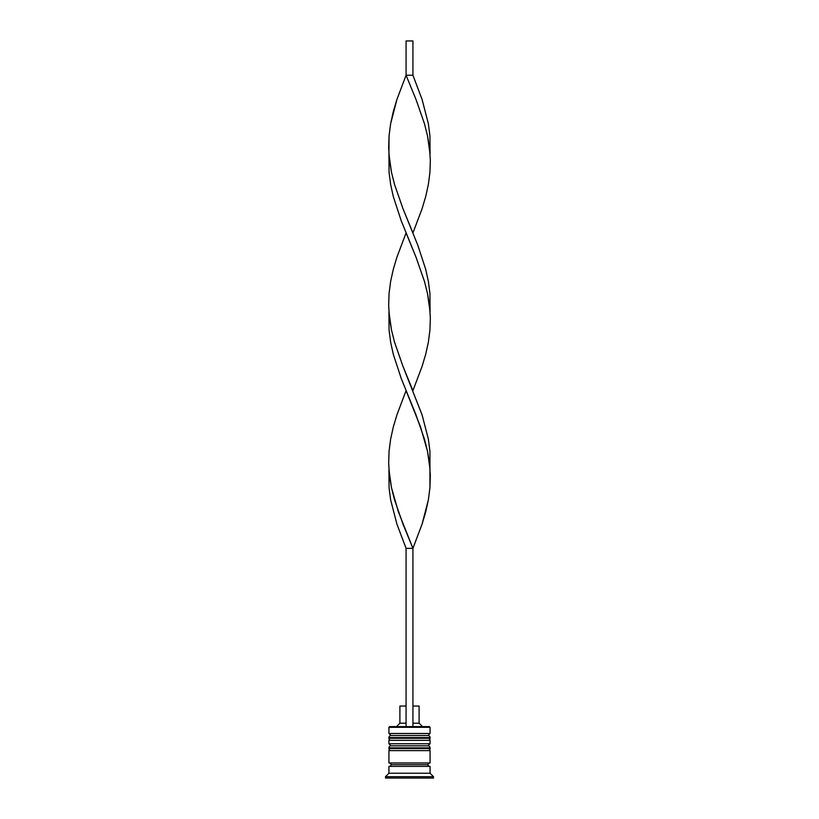 <?xml version="1.0" encoding="UTF-8"?>
<svg xmlns="http://www.w3.org/2000/svg" width="819" height="819" viewBox="0 0 819 819"><rect width="100%" height="100%" fill="white"/><g stroke="black" fill="none" stroke-linecap="round" stroke-linejoin="round"><path stroke-width="1.23" d="M428.009 735.534L390.991 735.534A2.058 2.058 0 0 0 388.933 737.591L430.067 737.591A2.058 2.058 0 0 0 428.009 735.534L390.991 735.534L428.009 735.534A2.058 2.058 0 0 1 430.067 737.591L388.933 737.591L388.933 738.277A2.058 2.058 0 0 0 390.991 740.335A2.058 2.058 0 0 1 388.933 738.277L430.067 738.277L388.933 738.277L388.933 737.591A2.058 2.058 0 0 1 390.991 735.534L388.933 733.486L390.991 735.534L428.009 735.534L430.067 733.486L388.933 733.486L430.067 733.486L430.067 727.313L429.381 726.627L412.93 726.627L429.381 726.627L430.067 727.313L388.933 727.313L430.067 727.313L430.067 733.486L428.009 735.534M428.009 740.335A2.058 2.058 0 0 0 430.067 738.277L430.067 737.591L430.067 738.277A2.058 2.058 0 0 1 428.009 740.335M428.009 745.822L390.991 745.822A2.058 2.058 0 0 0 388.933 747.88L430.067 747.88A2.058 2.058 0 0 0 428.009 745.822L390.991 745.822L428.009 745.822A2.058 2.058 0 0 1 430.067 747.88L388.933 747.88L388.933 748.566A2.058 2.058 0 0 0 390.991 750.624A2.058 2.058 0 0 1 388.933 748.566L430.067 748.566L388.933 748.566L388.933 747.88A2.058 2.058 0 0 1 390.991 745.822L388.933 743.765L390.991 745.822L428.009 745.822L430.067 743.765L388.933 743.765L430.067 743.765L430.067 740.335L388.933 740.335L388.933 743.765L388.933 740.335L430.067 740.335L430.067 743.765L428.009 745.822M428.009 750.624A2.058 2.058 0 0 0 430.067 748.566L430.067 747.88L430.067 748.566A2.058 2.058 0 0 1 428.009 750.624M389.271 766.389A1.71 1.71 0 0 0 390.991 764.68L428.009 764.68A1.71 1.71 0 0 0 429.729 766.389A1.71 1.71 0 0 1 428.009 764.68A1.71 1.71 0 0 1 429.729 762.97A1.71 1.71 0 0 0 428.009 764.68L390.991 764.68A1.71 1.71 0 0 1 389.271 766.389M389.619 726.627L388.933 727.313L388.933 733.486L388.933 727.313L389.619 726.627L406.07 726.627L389.619 726.627M433.497 776.678L430.067 773.249L388.933 773.249L385.503 776.678L433.497 776.678L385.503 776.678L385.503 778.05L433.497 778.05L433.497 776.678L433.497 778.05L385.503 778.05L385.503 776.678L388.933 773.249L430.067 773.249L430.067 766.389L388.933 766.389L388.933 773.249L388.933 766.389L430.067 766.389L430.067 773.249L433.497 776.678M430.067 762.97L430.067 750.624L388.933 750.624L388.933 762.97L430.067 762.97L388.933 762.97L388.933 750.624L430.067 750.624L430.067 762.97M389.271 762.97A1.71 1.71 0 0 1 390.991 764.68A1.71 1.71 0 0 0 389.271 762.97M419.103 706.05L419.103 723.197L422.532 726.627L419.103 723.197L412.93 723.197L419.103 723.197L419.103 706.05L412.93 706.05L419.103 706.05M406.07 723.197L399.897 723.197L406.07 723.197M406.07 706.05L399.897 706.05L406.07 706.05M406.07 548.351L406.07 726.627L412.93 726.627L412.93 548.351L412.93 726.627L406.07 726.627L406.07 548.351L412.93 548.351L422.092 524.088L425.706 511.957L428.378 499.825L429.944 487.694L430.333 475.563L429.504 463.431L427.518 451.3L420.577 427.037L406.07 390.643L396.908 414.905L393.294 427.037L390.622 439.168L389.056 451.3L388.667 463.431L389.496 475.563L391.482 487.694L398.423 511.957L412.93 548.351L402.979 524.088L394.523 499.825L391.482 487.694L388.933 469.492L389.056 487.694L390.622 499.825L396.908 524.088L406.07 548.351L412.93 548.351L422.092 524.088L428.378 499.825L429.944 487.694L429.944 451.3L428.378 439.168L422.092 414.905L402.979 366.38L394.523 342.117L391.482 329.985L388.933 311.793L389.056 329.985L390.622 342.117L393.294 354.248L401.249 378.511L416.021 414.905L424.477 439.168L427.518 451.3L430.067 469.492M430.067 154.085L429.944 135.893L428.378 123.761L422.092 99.498L412.93 75.235L406.07 75.235L416.021 99.498L424.477 123.761L427.518 135.893L430.067 154.085M412.93 232.934L422.092 208.681L425.706 196.55L428.378 184.418L429.944 172.287L430.333 160.155L429.504 148.024L427.518 135.893L424.477 123.761L416.021 99.498L406.07 75.235L396.908 99.498L393.294 111.63L390.622 123.761L389.056 135.893L388.667 148.024L389.496 160.155L391.482 172.287L394.523 184.418L402.979 208.681L412.93 232.934M388.933 154.085L389.056 172.287L390.622 184.418L393.294 196.55L401.249 220.813L416.021 257.197L424.477 281.46L427.518 293.591L430.067 311.793L429.944 293.591L428.378 281.46L425.706 269.328L417.751 245.065L402.979 208.681L394.523 184.418L391.482 172.287L388.933 154.085L389.056 135.893L390.622 123.761L396.908 99.498L406.07 75.235L406.07 40.95L406.07 75.235L412.93 75.235L412.93 40.95L412.93 75.235M412.93 390.643L422.092 366.38L425.706 354.248L428.378 342.117L429.944 329.985L430.333 317.854L429.504 305.722L427.518 293.591L424.477 281.46L416.021 257.197L406.07 232.934L396.908 257.197L393.294 269.328L390.622 281.46L389.056 293.591L388.667 305.722L389.496 317.854L391.482 329.985L394.523 342.117L402.979 366.38L412.93 390.643M406.07 40.95L412.93 40.95L406.07 40.95M399.897 706.05L399.897 723.197L396.468 726.627"/></g></svg>
